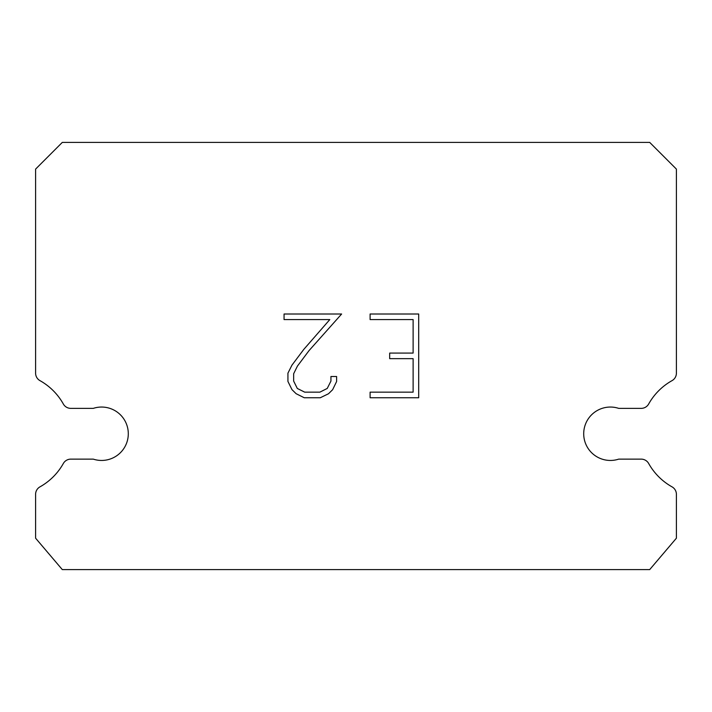 <?xml version="1.0" encoding="UTF-8"?>
<svg xmlns="http://www.w3.org/2000/svg" width="712" height="712" viewBox="0 0 712 712"><rect width="100%" height="100%" fill="white"/><g stroke="black" fill="none" stroke-linecap="round" stroke-linejoin="round"><path stroke-width="1.07" d="M602.13 408.368A26.7 26.7 0 0 1 618.692 408.368L641.218 408.368A8.544 8.544 0 0 0 648.668 403.998A60.876 60.876 0 0 1 672.03 380.635A8.544 8.544 0 0 0 676.4 373.177L676.4 169.1L649.7 142.4L62.3 142.4L35.6 169.1L35.6 373.177A8.544 8.544 0 0 0 39.97 380.635A60.876 60.876 0 0 1 63.332 403.998A8.544 8.544 0 0 0 70.782 408.368L93.308 408.368A26.7 26.7 0 0 1 126.976 425.465A26.7 26.7 0 0 1 93.308 459.133L70.782 459.133A8.544 8.544 0 0 0 63.332 463.494A60.876 60.876 0 0 1 39.97 486.857A8.544 8.544 0 0 0 35.6 494.315L35.6 538.192L62.3 569.6L649.7 569.6L676.4 538.192L676.4 494.315A8.544 8.544 0 0 0 672.03 486.857A60.876 60.876 0 0 1 648.668 463.494A8.544 8.544 0 0 0 641.218 459.133L618.692 459.133A26.7 26.7 0 0 1 585.024 442.036A26.7 26.7 0 0 1 602.13 408.368M413.12 392.152L413.12 358.661L389.678 358.661L389.678 353.081L413.12 353.081L413.12 319.59L370.107 319.59L370.107 314.01L418.7 314.01L418.7 397.741L370.107 397.741L370.107 392.152L413.12 392.152M336.607 376.506L336.607 381.525L332.629 389.704L328.49 393.763L320.311 397.741L304.229 397.741L296.112 393.7L291.964 389.615L287.933 381.436L287.933 373.15L291.964 365.14L303.793 349.396L329.798 319.59L284.061 319.59L284.061 314.01L341.627 314.01L309.026 350.624L297.42 366.102L293.656 373.738L293.656 381.089L297.305 388.458L304.718 392.152L319.875 392.152L327.235 388.44L330.938 381.089L330.938 376.506L336.607 376.506"/></g></svg>
